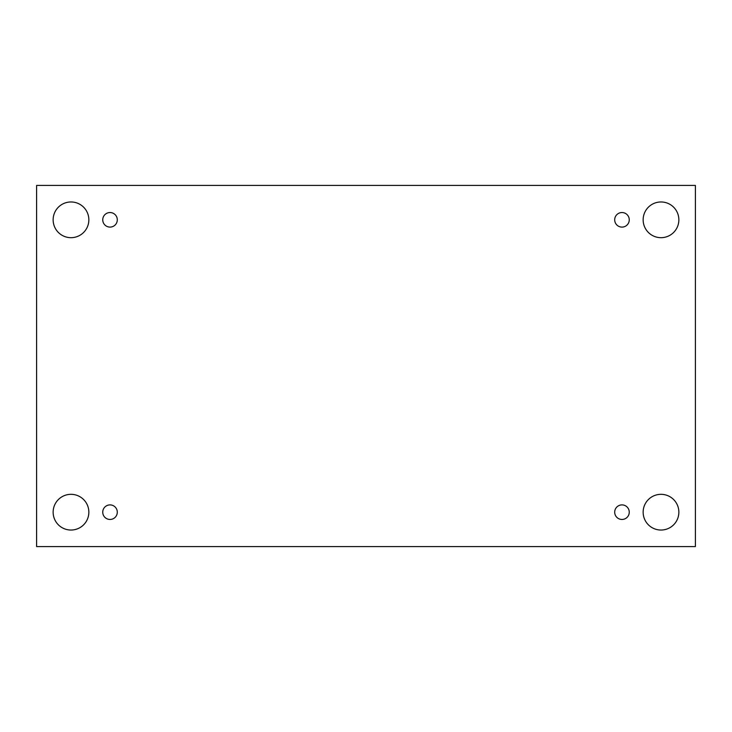 <?xml version="1.0" encoding="UTF-8"?>
<svg xmlns="http://www.w3.org/2000/svg" width="732" height="732" viewBox="0 0 732 732"><rect width="100%" height="100%" fill="white"/><g stroke="black" fill="none" stroke-linecap="round" stroke-linejoin="round"><path stroke-width="1.1" d="M695.4 185.425L36.6 185.425L36.6 546.575L695.4 546.575L695.4 185.425M70.995 530.041A17.861 17.861 0 0 1 55.531 503.25A17.861 17.861 0 0 1 86.458 503.25A17.861 17.861 0 0 1 70.995 530.041M661.005 530.041A17.861 17.861 0 0 1 645.542 503.25A17.861 17.861 0 0 1 676.469 503.25A17.861 17.861 0 0 1 661.005 530.041M661.005 237.68A17.861 17.861 0 0 1 645.542 210.889A17.861 17.861 0 0 1 676.469 210.889A17.861 17.861 0 0 1 661.005 237.68M70.995 237.68A17.861 17.861 0 0 1 55.531 210.889A17.861 17.861 0 0 1 86.458 210.889A17.861 17.861 0 0 1 70.995 237.68M117.294 219.82A7.274 7.274 0 0 0 106.387 213.515A7.274 7.274 0 0 0 106.387 226.124A7.274 7.274 0 0 0 117.294 219.82M629.255 219.82A7.274 7.274 0 0 0 618.339 213.515A7.274 7.274 0 0 0 618.339 226.124A7.274 7.274 0 0 0 629.255 219.82M629.255 512.18A7.274 7.274 0 0 0 618.339 505.876A7.274 7.274 0 0 0 618.339 518.485A7.274 7.274 0 0 0 629.255 512.18M117.294 512.18A7.274 7.274 0 0 0 106.387 505.876A7.274 7.274 0 0 0 106.387 518.485A7.274 7.274 0 0 0 117.294 512.18"/></g></svg>
